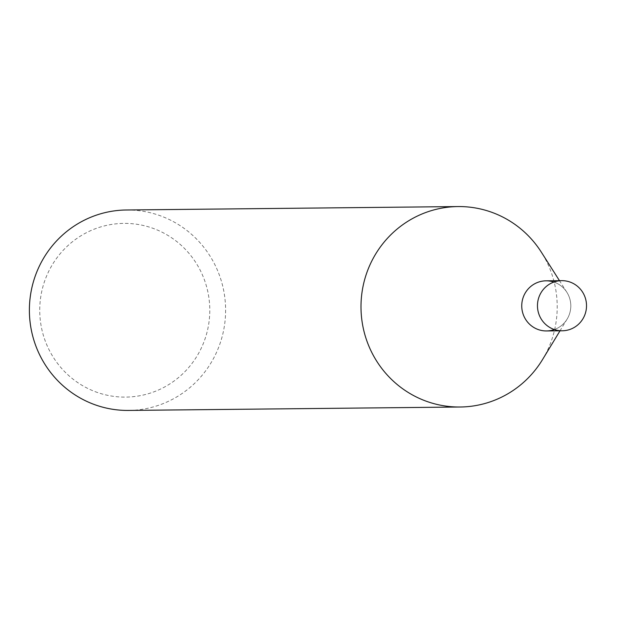 <?xml version="1.0" encoding="UTF-8"?>
<svg xmlns="http://www.w3.org/2000/svg" width="617" height="617" viewBox="0 0 617 617"><rect width="100%" height="100%" fill="white"/><g stroke="black" fill="none" stroke-linecap="round" stroke-linejoin="round"><path stroke-width="0.46" stroke-dasharray="3.08 2.31" d="M126.454 209.988A100.224 98.111 -90.6 0 1 161.847 216.343A100.224 98.111 -90.6 0 1 224.133 327.565A100.224 98.111 -90.6 0 1 128.529 410.436M94.987 391.594A86.866 85.03 89.4 0 0 204.404 340.692A86.866 85.03 89.4 0 0 154.535 228.892A86.866 85.03 89.4 0 0 45.118 279.794A86.866 85.03 89.4 0 0 94.987 391.594M542.459 359.68A100.224 98.111 89.4 0 0 541.348 252.183M553.889 282.069A25.058 24.526 -90.6 0 1 554.868 282.416A25.058 24.526 -90.6 0 1 566.838 292.234A25.058 24.526 -90.6 0 1 567.116 319.112A25.058 24.526 -90.6 0 1 554.375 329.54M546.014 280.828A25.058 24.526 -90.6 0 1 554.868 282.416A25.058 24.526 -90.6 0 1 570.44 310.22A25.058 24.526 -90.6 0 1 546.539 330.943M566.838 292.234L559.496 280.689M567.116 319.112L560.012 330.805"/><path stroke-width="0.93" d="M460.143 407.012L128.529 410.436A100.224 98.111 -90.6 0 1 93.144 404.081A100.224 98.111 -90.6 0 1 30.858 292.859A100.224 98.111 -90.6 0 1 126.454 209.988L458.069 206.564A100.224 98.111 89.4 0 0 362.464 289.435A100.224 98.111 89.4 0 0 424.751 400.657A100.224 98.111 89.4 0 0 460.143 407.012A100.224 98.111 89.4 0 0 542.459 359.68L560.012 330.805M559.496 280.689L541.348 252.183A100.224 98.111 89.4 0 0 493.453 212.919A100.224 98.111 89.4 0 0 458.069 206.564M554.375 329.54A25.058 24.526 -90.6 0 1 537.685 329.355A25.058 24.526 -90.6 0 1 523.123 297.595A25.058 24.526 -90.6 0 1 553.889 282.069M562.249 330.781L546.539 330.943A25.058 24.526 -90.6 0 1 537.685 329.355A25.058 24.526 -90.6 0 1 522.113 301.543A25.058 24.526 -90.6 0 1 546.014 280.828L561.732 280.666A25.058 24.526 -90.6 0 1 570.578 282.254A25.058 24.526 -90.6 0 1 586.15 310.058A25.058 24.526 -90.6 0 1 562.249 330.781A25.058 24.526 -90.6 0 1 553.403 329.193A25.058 24.526 -90.6 0 1 537.831 301.381A25.058 24.526 -90.6 0 1 561.732 280.666"/></g></svg>
